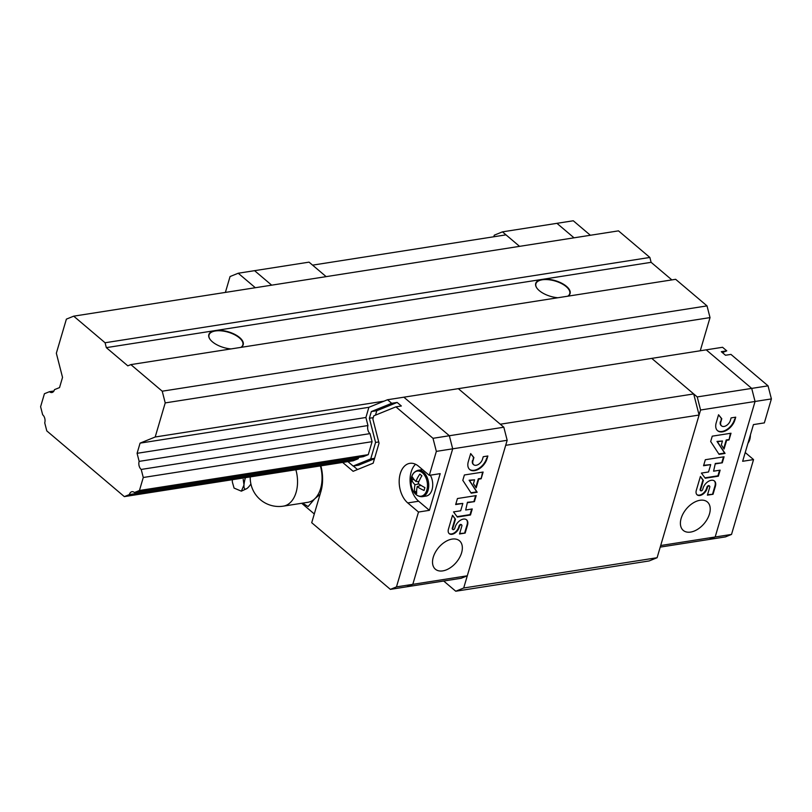 <?xml version="1.0" encoding="UTF-8"?>
<svg xmlns="http://www.w3.org/2000/svg" width="812" height="812" viewBox="0 0 812 812"><rect width="100%" height="100%" fill="white"/><g stroke="black" fill="none" stroke-linecap="round" stroke-linejoin="round"><path stroke-width="1.22" d="M557.864 297.75A17.925 8.201 -163.6 0 1 536.965 288.199A17.925 8.201 -163.6 0 1 542.152 279.389L215.271 330.575A17.925 8.201 -163.6 0 1 237.378 335.874A17.925 8.201 -163.6 0 1 241.032 347.353M230.994 348.927A17.925 8.201 -163.6 0 1 210.085 339.386A17.925 8.201 -163.6 0 1 215.271 330.575L106.321 347.637L127.809 365.847L130.854 364.608L162.227 391.201L165.222 402.904L155.194 436.998L140.08 443.129L137.086 453.319L139.146 461.378L367.958 425.549L365.897 417.49L137.086 453.319M358.752 457.4A5.816 3.715 -98.9 0 0 358.193 458.75L129.372 494.579L124.337 496.619L46.791 430.898L44.731 422.839A5.816 3.715 81.1 0 0 42.66 414.78L40.6 406.721L44.427 393.729L49.461 391.688L53.937 390.988M73.699 316.162L105.073 342.755L649.864 257.445L618.49 230.862L73.699 316.162L66.381 319.136L56.343 353.23L62.534 377.407L59.53 387.598L54.495 389.638A5.816 3.715 81.1 0 1 51.887 392.521A5.816 3.715 81.1 0 1 49.461 391.688M105.073 342.755L106.321 347.637M649.864 257.445L651.112 262.327L542.152 279.389A17.925 8.201 -163.6 0 1 564.259 284.697A17.925 8.201 -163.6 0 1 567.903 296.177M651.112 262.327L671.849 279.896M162.227 391.201L707.019 305.891L675.645 279.308L130.854 364.608M707.019 305.891L710.023 317.604L165.222 402.904M384.005 401.169L155.194 436.998M710.023 317.604L700.259 350.774M365.897 417.49L368.892 407.299L140.08 443.129M367.958 425.549A5.816 3.715 -98.9 0 0 370.018 433.618L141.207 469.437A5.816 3.715 81.1 0 1 139.146 461.378M141.207 469.437L143.267 477.497L139.451 490.489L134.416 492.529L363.228 456.699L368.262 454.659L139.451 490.489M368.262 454.659L372.089 441.677L143.267 477.497M129.372 494.579A5.816 3.715 81.1 0 1 131.991 491.696A5.816 3.715 81.1 0 1 134.416 492.529M358.193 458.75L353.149 460.79L124.337 496.619M240.859 347.384A17.62 8.059 16.4 0 0 242.849 344.907A17.62 8.059 16.4 0 0 228.223 332.199A17.62 8.059 16.4 0 0 209.039 334.96A17.62 8.059 16.4 0 0 210.186 339.517M567.74 296.197A17.62 8.059 16.4 0 0 569.73 293.721A17.62 8.059 16.4 0 0 555.103 281.013A17.62 8.059 16.4 0 0 535.92 283.774A17.62 8.059 16.4 0 0 537.057 288.331M255.333 287.722L238.231 273.238L254.572 270.67L271.675 285.164L254.572 270.67L309.047 262.144L326.15 276.638L312.59 265.138L505.988 234.861L519.558 246.351L502.455 231.856L556.93 223.33L574.033 237.825L556.93 223.33L573.282 220.773L590.375 235.267M458.333 388.664L651.742 358.376L693.692 393.932L500.293 424.219L458.333 388.664L403.858 397.19L449.351 435.739L503.826 427.213L458.333 388.664M693.692 393.932L699.091 415.033L657.101 557.722L649.143 560.95L455.745 591.227L443.687 581.016M699.091 415.033L505.693 445.321L463.703 588L455.745 591.227M657.101 557.722L463.703 588M697.234 396.926L651.742 358.376L706.217 349.84L751.709 388.4L697.234 396.926L700.573 410.009L660.694 545.522L715.169 536.986L709.079 539.462L660.227 547.105M722.386 352.611L726.75 350.845L722.558 347.282L706.217 349.84L751.709 388.4L755.058 401.473L715.169 536.986L709.079 539.462L725.42 536.905L731.521 534.428L715.169 536.986L755.058 401.473L700.573 410.009M493.818 236.769L494.285 235.175L502.455 231.856M709.475 513.966A18.635 11.53 -49.7 0 1 697.62 529.312A18.635 11.53 -49.7 0 1 683.257 530.398A18.635 11.53 -49.7 0 1 686.516 508.728A18.635 11.53 -49.7 0 1 707.364 501.958A18.635 11.53 -49.7 0 1 709.475 513.966M715.737 463.835L722.294 462.799L724.071 456.78L705.334 459.714L703.557 465.743L710.713 464.616L708.541 471.975L701.395 473.091L705.252 478.227L718.366 476.177L720.132 470.158L713.575 471.183L715.311 463.469L722.294 462.799M734.941 419.855L735.723 417.175L731.115 417.896L730.333 420.575A6.273 3.877 130.3 0 1 726.314 425.589A6.273 3.877 130.3 0 1 721.574 425.904A6.273 3.877 130.3 0 1 720.802 422.067L721.787 418.728L718.559 414.759L716.204 422.788A12.332 7.623 130.3 0 0 717.595 430.725A12.332 7.623 130.3 0 0 727.095 430.005A12.332 7.623 130.3 0 0 734.941 419.855L735.164 417.267M729.024 439.962L731.003 433.232L712.256 436.166L710.683 441.515L719.087 454.375L725.055 453.431L717.432 441.779L722.467 440.997L721.33 444.844L724.071 449.036L726.628 440.337L729.024 439.962L730.435 433.324M707.404 495.158L713.037 494.275L715.402 486.246A8.11 5.014 130.3 0 0 714.479 481.019A8.11 5.014 130.3 0 0 708.226 481.496A8.11 5.014 130.3 0 0 703.07 488.174L702.674 489.514A1.38 0.853 130.3 0 1 701.791 490.651A1.38 0.853 130.3 0 1 700.736 490.732A1.38 0.853 130.3 0 1 700.573 489.849L703.365 480.379L700.411 476.441L696.26 490.519A7.054 4.364 130.3 0 0 697.122 494.843A7.054 4.364 130.3 0 0 702.461 494.498A7.054 4.364 130.3 0 0 706.988 488.844L707.384 487.504A1.573 0.974 130.3 0 1 708.379 486.205A1.573 0.974 130.3 0 1 709.587 486.114A1.573 0.974 130.3 0 1 709.769 487.129L707.404 495.158M707.536 494.701L713.037 494.275M709.333 485.982A1.573 0.974 130.3 0 0 709.16 485.749A1.573 0.974 130.3 0 0 707.952 485.84A1.573 0.974 130.3 0 0 706.947 487.139L707.384 487.504M696.919 494.65A7.054 4.364 130.3 0 0 706.552 488.479L706.947 487.139M700.563 490.489A1.38 0.853 130.3 0 1 700.299 490.367A1.38 0.853 130.3 0 1 700.147 489.484L702.928 480.014L700.36 476.593M712.611 493.909L714.966 485.88A8.11 5.014 130.3 0 0 714.255 480.846M723.705 448.468L726.202 439.972L728.587 439.607M718.833 453.979L724.629 453.076L716.996 441.413L722.467 440.997M717.392 430.533A12.332 7.623 130.3 0 0 726.852 429.528A12.332 7.623 130.3 0 0 734.515 419.489M720.802 422.067L721.35 418.363L718.529 414.881M720.366 421.702A6.273 3.877 130.3 0 0 721.137 425.539A6.273 3.877 130.3 0 0 721.361 425.701M713.575 471.183L715.311 463.469M704.968 477.842L717.93 475.812L719.574 470.249M703.689 465.286L710.713 464.616M721.868 462.444L723.512 456.872M726.75 350.845L721.31 351.697L725.502 355.25L730.952 354.397L768.05 385.842L751.709 388.4L755.058 401.473L771.4 398.915L764.346 422.89L753.445 424.595L742.645 461.287L753.546 459.582L745.223 452.528M768.05 385.842L771.4 398.915M753.546 459.582L731.521 534.428M320.872 465.844A33.698 21.528 -98.9 0 1 320.902 491.524L311.717 522.715L390.369 589.37L406.71 586.802L412.811 584.336L452.69 448.823L449.351 435.739L403.858 397.19L387.517 399.748L391.709 403.3L371.348 411.562L369.379 418.261L375.57 442.438L370.719 458.922L353.139 466.047L347.901 461.612M390.369 589.37L396.469 586.893L412.811 584.336L406.71 586.802L461.196 578.276L467.286 575.799L507.175 440.287L503.826 427.213M415.551 464.271A21.508 13.743 -98.9 0 0 418.647 501.227L429.396 510.332L440.195 473.64L429.294 475.345L436.348 451.381L452.69 448.823L412.811 584.336L467.286 575.799M433.263 557.215A18.635 11.53 130.3 0 0 435.384 569.212A18.635 11.53 130.3 0 0 456.222 562.452A18.635 11.53 130.3 0 0 459.48 540.772A18.635 11.53 130.3 0 0 445.118 541.868A18.635 11.53 130.3 0 0 433.263 557.215M436.348 451.381L432.999 438.307L449.351 435.739L452.69 448.823L507.175 440.287M467.854 502.648L474.421 501.623L476.187 495.594L457.45 498.527L455.674 504.556L462.83 503.43L460.668 510.789L453.512 511.905L457.369 517.041L470.483 514.991L472.249 508.972L465.692 509.997L467.428 502.283L474.421 501.623M487.058 458.668L487.85 455.989L483.241 456.709L482.45 459.389A6.273 3.877 130.3 0 1 478.43 464.403A6.273 3.877 130.3 0 1 473.69 464.718A6.273 3.877 130.3 0 1 472.919 460.881L473.903 457.542L470.676 453.573L468.321 461.602A12.332 7.623 130.3 0 0 469.712 469.539A12.332 7.623 130.3 0 0 479.222 468.818A12.332 7.623 130.3 0 0 487.058 458.668L487.281 456.08M481.14 478.786L483.12 472.046L464.383 474.979L462.81 480.328L471.214 493.188L477.172 492.255L469.549 480.592L474.584 479.811L473.447 483.658L476.187 487.85L478.745 479.151L481.14 478.786L482.561 472.137M459.521 533.971L465.154 533.088L467.519 525.059A8.11 5.014 130.3 0 0 466.595 519.832A8.11 5.014 130.3 0 0 460.343 520.309A8.11 5.014 130.3 0 0 455.187 526.988L454.791 528.328A1.38 0.853 130.3 0 1 453.918 529.465A1.38 0.853 130.3 0 1 452.852 529.546A1.38 0.853 130.3 0 1 452.69 528.663L455.481 519.193L452.528 515.255L448.386 529.333A7.054 4.364 130.3 0 0 449.239 533.657A7.054 4.364 130.3 0 0 454.578 533.311A7.054 4.364 130.3 0 0 459.105 527.658L459.501 526.318A1.573 0.974 130.3 0 1 460.495 525.019A1.573 0.974 130.3 0 1 461.703 524.928A1.573 0.974 130.3 0 1 461.886 525.943L459.521 533.971M459.653 533.514L465.154 533.088M461.449 524.796A1.573 0.974 130.3 0 0 461.277 524.562A1.573 0.974 130.3 0 0 460.069 524.653A1.573 0.974 130.3 0 0 459.064 525.953L459.501 526.318M449.036 533.464A7.054 4.364 130.3 0 0 458.668 527.292L459.064 525.953M452.69 529.302A1.38 0.853 130.3 0 1 452.416 529.18A1.38 0.853 130.3 0 1 452.264 528.297L455.045 518.827L452.487 515.407M464.728 532.723L467.093 524.694A8.11 5.014 130.3 0 0 466.372 519.66M475.822 487.281L478.319 478.796L480.704 478.42M470.95 492.793L476.745 491.889L469.123 480.227L474.584 479.811M469.509 469.346A12.332 7.623 130.3 0 0 478.968 468.341A12.332 7.623 130.3 0 0 486.632 458.303M472.919 460.881L473.467 457.176L470.645 453.695M472.493 460.516A6.273 3.877 130.3 0 0 473.254 464.352A6.273 3.877 130.3 0 0 473.487 464.525M465.692 509.997L467.428 502.283M457.085 516.655L470.046 514.625L471.691 509.063M455.806 504.1L462.83 503.43M473.985 501.258L475.629 495.685M368.892 407.299L387.517 399.748M372.089 441.677L370.018 433.618M432.999 438.307L395.901 406.853L401.351 406L397.149 402.447L391.709 403.3M342.654 462.434L353.129 471.315L373.165 463.185L379.042 443.2L372.86 419.022L373.794 415.825L395.901 406.853M238.231 273.238L230.06 276.547L225.391 292.411M396.469 586.893L418.495 512.037L407.756 502.932A21.508 13.743 -98.9 0 1 399.22 479.953A21.508 13.743 -98.9 0 1 409.827 463.347A21.508 13.743 -98.9 0 1 418.556 466.24L429.294 475.345M429.396 510.332L418.495 512.037M301.688 503.278L314.295 513.955M397.149 402.447L376.798 410.71L371.348 411.562M373.256 417.652L369.379 418.261M376.798 410.71L375.489 415.135M378.727 441.941L375.57 442.438M374.596 458.313L370.719 458.922M374.464 458.76L358.589 465.195L353.139 466.047M353.332 466.017L357.493 469.539M424.92 487.616A24.248 9.703 -159.8 0 1 418.18 483.404A24.248 13.591 -53.2 0 1 421.895 475.802A22.746 9.094 -159.8 0 1 419.885 474.096A24.248 16.291 134.2 0 0 415.937 481.506A24.248 9.703 -159.8 0 1 412.496 477.091A22.746 15.276 134.2 0 0 411.664 479.953A24.248 12.403 12.4 0 0 414.993 484.703A24.248 16.291 134.2 0 0 414.688 491.767A22.746 11.632 12.4 0 0 416.698 493.473A24.248 13.591 -53.2 0 1 417.236 486.601A24.248 12.403 12.4 0 0 424.077 490.478A22.746 12.748 -53.2 0 1 424.453 489.057A22.746 12.748 -53.2 0 1 424.92 487.616M430.34 475.182A13.347 8.536 81.1 0 1 432.055 489.666A13.347 8.536 81.1 0 1 426.117 496.071L422.138 496.7C415.338 496.873 411.562 489.859 411.095 484.358L411.582 477.05C412.567 473.599 414.709 471.356 418.007 470.31A13.347 8.536 81.1 0 1 426.676 476.39A13.347 8.536 81.1 0 1 428.076 490.286A13.347 8.536 81.1 0 1 422.138 496.7M418.007 470.31L421.986 469.691A13.347 8.536 81.1 0 1 422.555 469.63M415.937 481.506L418.911 481.506M411.664 479.953L414.079 479.516M414.993 484.703L418.962 483.993M417.825 481.506L418.637 482.196M414.688 491.767L416.607 491.422M420.119 484.805L419.845 485.749M417.236 486.601L421.002 485.373M250.908 484.013A22.076 4.77 -67.1 0 1 248.076 487.535A22.076 4.77 -67.1 0 1 246.848 488.57A22.076 4.77 -67.1 0 1 243.996 484.937L243.204 479.334M246.848 488.57L241.357 491.169L243.996 484.937A22.076 4.77 -67.1 0 1 245.397 477.659M320.09 494.285L314.711 498.822L308.093 506.546L302.561 503.135M321.694 469.468L321.907 474.36A28.674 18.321 81.1 0 1 314.711 498.822A28.674 18.321 81.1 0 1 307.86 502.303L283.347 506.15A28.674 18.321 81.1 0 0 296.096 492.387A28.674 18.321 81.1 0 0 295.872 469.762M320.385 465.915A28.674 18.321 81.1 0 1 321.907 474.36M232.364 479.699A21.873 4.73 -67.1 0 0 232.425 482.267L234.059 488.083L241.357 491.169M747.984 443.169A12.718 8.13 -98.9 0 0 750.41 434.927M748.085 442.804A13.347 8.536 -98.9 0 0 749.892 436.694M418.647 501.227L407.756 502.932M426.838 490.103A12.718 8.13 81.1 0 1 412.638 489.809A12.718 8.13 81.1 0 1 418.17 471.011A12.718 8.13 81.1 0 1 426.838 490.103M747.872 443.545L749.75 439.749L750.42 434.877M250.248 476.898A28.674 28.674 0 0 0 283.347 506.15"/></g></svg>
